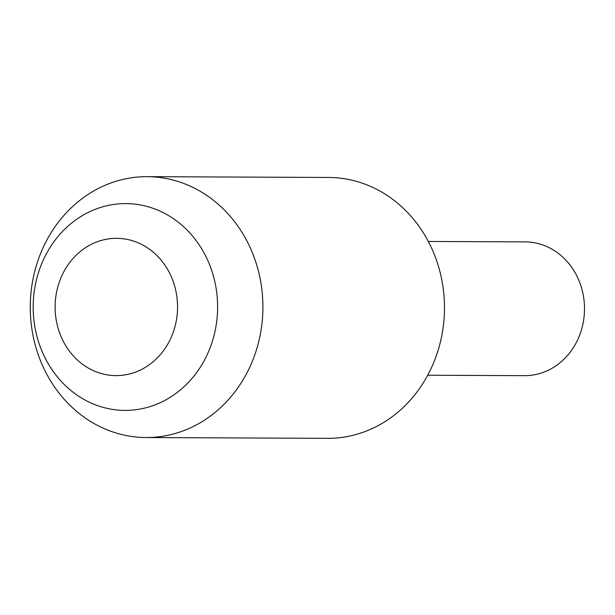 <?xml version="1.0" encoding="UTF-8"?>
<svg xmlns="http://www.w3.org/2000/svg" width="615" height="615" viewBox="0 0 615 615"><rect width="100%" height="100%" fill="white"/><g stroke="black" fill="none" stroke-linecap="round" stroke-linejoin="round"><path stroke-width="0.92" d="M200.121 191.234A130.434 116.327 90.3 0 1 259.53 338.181A130.434 116.327 90.3 0 1 146.009 437.534A130.434 116.327 90.3 0 1 93.05 422.959A130.434 116.327 90.3 0 1 33.641 276.02A130.434 116.327 90.3 0 1 147.162 176.659A130.434 116.327 90.3 0 1 200.121 191.234M147.162 176.659L328.733 177.466A130.434 116.327 90.3 0 1 381.684 192.041A130.434 116.327 90.3 0 1 441.101 338.98A130.434 116.327 90.3 0 1 327.572 438.341L146.009 437.534M427.717 375.235L524.549 375.665A66.889 59.655 -89.7 0 0 582.766 324.712A66.889 59.655 -89.7 0 0 552.301 249.359A66.889 59.655 -89.7 0 0 525.141 241.887L428.309 241.457M88.153 367.939A68.649 61.223 -89.7 0 0 170.678 338.496A68.649 61.223 -89.7 0 0 144.502 245.985A68.649 61.223 -89.7 0 0 61.977 275.435A68.649 61.223 -89.7 0 0 88.153 367.939M167.841 215.15A103.405 92.219 90.3 0 1 207.27 354.501A103.405 92.219 90.3 0 1 82.964 398.851A103.405 92.219 90.3 0 1 43.534 259.507A103.405 92.219 90.3 0 1 167.841 215.15"/></g></svg>
